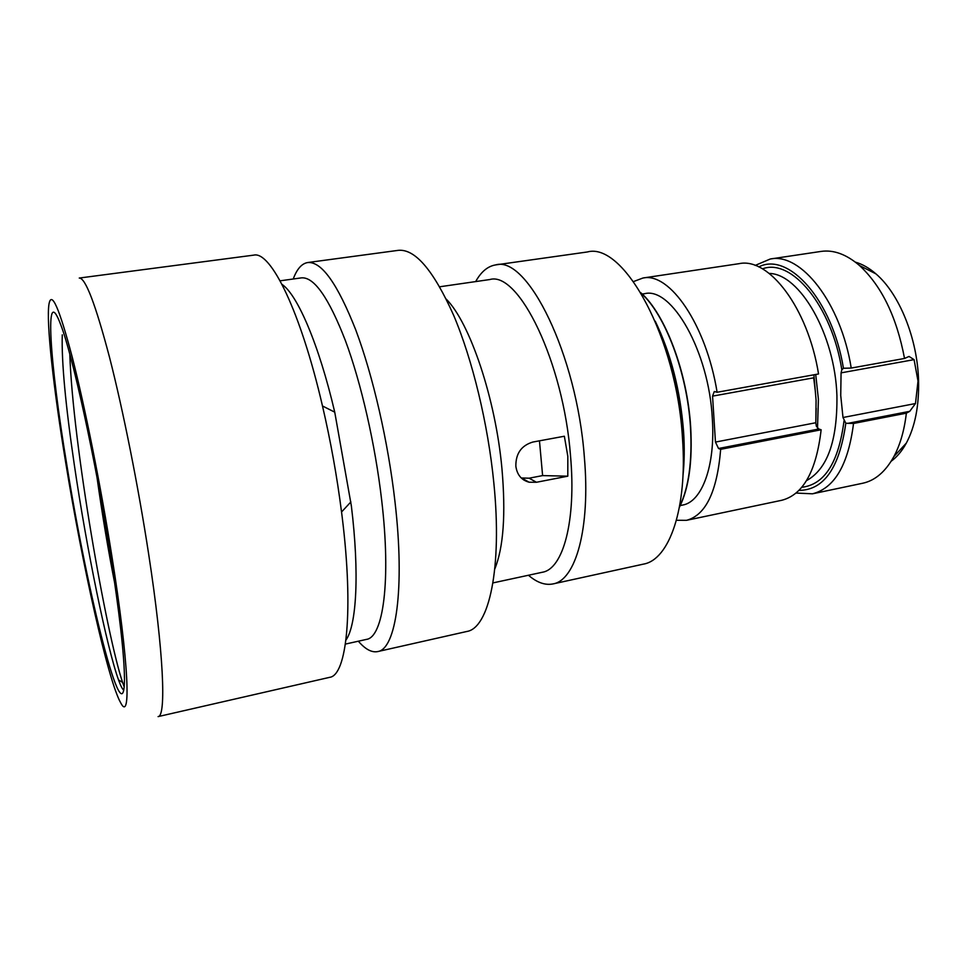 <?xml version="1.0" encoding="UTF-8"?>
<svg xmlns="http://www.w3.org/2000/svg" width="967" height="967" viewBox="0 0 967 967"><rect width="100%" height="100%" fill="white"/><g stroke="black" fill="none" stroke-linecap="round" stroke-linejoin="round"><path stroke-width="1.45" d="M123.764 690.087C122.422 689.302 120.682 685.905 118.518 679.898C106.999 647.975 86.812 550.126 74.302 464.728C65.502 405.016 61.489 361.718 62.263 334.836M110.008 552.036C119.473 612.703 124.296 654.973 124.477 678.87C124.272 741.604 87.296 593.472 66.771 464.559C49.825 362.722 43.829 279.052 60.897 325.142C72.513 355.07 95.37 458.974 110.008 552.036M99.359 489.955L113.054 571.751M124.187 686.896L122.616 682.46C106.636 635.271 72.718 444.155 69.805 354.127M111.797 555.662C100.604 485.132 84.77 406.055 72.199 356.956C59.265 308.05 51.529 290.402 49.003 304.001C46.041 321.866 53.584 388.734 65.659 462.323C82.219 564.281 108.038 680.671 120.694 702.828C131.174 723.413 129.01 663.41 111.797 555.662M148.652 554.067C138.269 486.196 123.123 410.346 109.585 357.548C95.54 304.267 85.434 277.771 79.258 278.049L253.765 255.131C270.651 250.804 300.507 310.951 322.482 405.971C330.629 440.988 336.987 476.332 341.544 512.002L342.137 516.68C353.849 611.132 346.67 675.425 329.662 677.335L158.092 716.607C166.397 716.825 163.749 652.157 148.652 554.067M345.944 640.081C356.593 625.323 359.555 573.105 351.359 505.898L334.739 412.16C318.929 344.445 297.425 294.645 282.001 284.371M280.092 280.817L301.45 277.867C314.045 276.755 328.707 297.679 345.412 340.638C361.199 383.15 375.22 444.361 381.663 500.096C391.2 580.889 383.198 637.326 366.445 639.405L345.4 644.082M358.358 641.206C365.284 649.28 371.715 652.749 377.662 651.589C395.95 649.256 405.1 588.951 395.007 501.958C388.178 441.834 372.96 375.704 355.759 329.94C337.543 283.742 321.527 261.283 307.724 262.541C301.752 263.52 296.917 269.007 293.243 279.004M307.724 262.541L398.283 250.344C415.061 248.688 433.494 270.289 453.571 315.133C472.452 359.567 488.069 424.029 493.835 482.968C502.441 568.209 489 628.212 466.795 631.487L377.662 651.589M494.79 568.983C503.493 547.54 505.874 514.13 501.958 468.765C495.624 398.67 469.877 322.676 446.295 299.178M439.719 286.776L489.773 279.548C518.578 270.736 563.483 361.996 570.518 455.795C576.38 521.189 563.024 569.055 542.378 572.246L492.952 582.908M567.822 456.303L567.798 476.187L536.467 482.267L529.106 482.219C521.431 480.103 517.007 474.749 515.846 466.142C515.725 453.559 521.37 445.521 532.805 442.052L564.353 436.238L567.822 456.303M536.467 482.267L529.118 478.194L521.237 477.976M529.118 478.194L542.608 475.595L539.465 440.819M542.608 475.595L567.798 476.187M528.453 575.244C536.963 582.581 545.146 585.47 552.991 583.923C575.631 580.357 590.583 528.538 584.358 457.222C576.888 354.599 527.329 255.203 495.648 264.91C487.755 266.191 481.095 271.751 475.667 281.59M495.648 264.91L587.38 251.964C623.655 241.786 676.9 338.087 682.509 438.547C687.585 508.364 669.261 559.82 643.49 564.112L552.991 583.923M655.215 321.153C670.88 353.511 680.333 390.317 683.572 431.56C684.624 447.346 684.431 462.033 682.98 475.631M640.903 292.808C665.066 313.779 687.428 372.44 690.68 427.1C692.614 461.622 688.867 488.323 679.438 507.192M683.04 430.122L682.581 422.253M673.431 371.328L664.764 346.682M683.089 431.089L683.186 434.159M680.248 505.56L682.593 505.076C701.957 501.921 715.556 465.816 712.316 418.578C708.968 351.408 671.678 286.546 644.602 293.69L642.233 294.053M676.441 520.282L686.497 520.331C705.753 515.266 717.139 491.599 720.669 449.329L718.517 448.495L715.459 442.076L712.558 396.132L714.299 391.514L717.115 392.264C706.152 324.561 669.551 271.92 642.934 278.025L633.53 281.566M813.888 374.809L816.075 400.108L815.822 422.736L816.329 426.181L818.795 429.01L718.517 448.495M720.669 449.329L821.14 429.771L818.795 429.01M821.14 429.771C816.281 471.28 803.13 494.778 781.723 500.29L686.497 520.331M642.934 278.025L739.187 263.653C768.825 257.162 808.013 307.965 818.541 373.963L717.115 392.264M855.384 262.142C862.31 264.1 869.152 268.004 875.921 273.866C899.25 293.642 917.538 338.51 918.565 380.78C919.121 405.922 915.048 426.689 906.333 443.091L893.846 456.642C900.18 444.82 904.35 430.327 906.357 413.175L853.535 423.461L845.811 423.244L842.994 417.502L840.734 395.503L841.072 372.863L841.822 369.757L843.442 368.258L851.226 368.064L904.532 358.455C896.687 317.007 881.686 286.027 859.494 265.514C846.391 254.297 833.578 249.607 821.043 251.42L770.264 259.011C800.857 252.399 840.831 302.611 851.226 368.064M904.532 358.455L909.04 356.448L914.081 359.639L918.009 381.058L915.483 403.541L909.742 411.326L847.612 423.401M893.846 456.642C885.47 471.715 875.099 480.587 862.709 483.246L812.473 493.811L796.071 493.061M906.333 443.091C902.042 450.948 896.989 456.992 891.175 461.235M906.357 413.175L909.742 411.326M853.535 423.461C848.252 464.716 834.569 488.166 812.473 493.811M755.154 265.429L770.264 259.011M843.442 368.258C832.309 299.758 788.31 251.42 758.769 266.916M798.935 490.402C823.872 490.221 839.501 467.835 845.811 423.244M97.002 477.335C102.284 514.843 108.231 550.38 114.855 583.959M523.727 479.197L523.751 479.983M641.194 293.291C665.187 314.589 687.235 372.875 690.474 427.136C692.396 461.247 688.758 487.743 679.547 506.623M815.822 422.736L715.459 442.076M813.682 377.819L712.558 396.132M815.725 374.471L818.408 399.311L817.514 428.115M769.261 273.443C799.757 273.746 835.077 334.497 836.926 395.854C837.458 440.928 827.317 469.188 806.502 480.635M844.022 420.826C838.631 462.492 824.537 484.648 801.752 487.295M915.483 403.541L842.994 417.502M914.081 359.639L841.072 372.863M841.822 369.757C831.717 305.439 791.332 257.79 762.479 268.85M118.53 679.886L122.604 682.436M334.739 412.16L322.482 405.971M350.876 501.921L341.544 512.002M521.757 478.097L529.106 482.219M658.213 328.466C671.811 358.443 680.152 392.251 683.222 429.88M816.184 408.292L815.846 421.274M815.302 391.006L813.731 378.194M875.921 273.866L859.494 265.514"/></g></svg>

